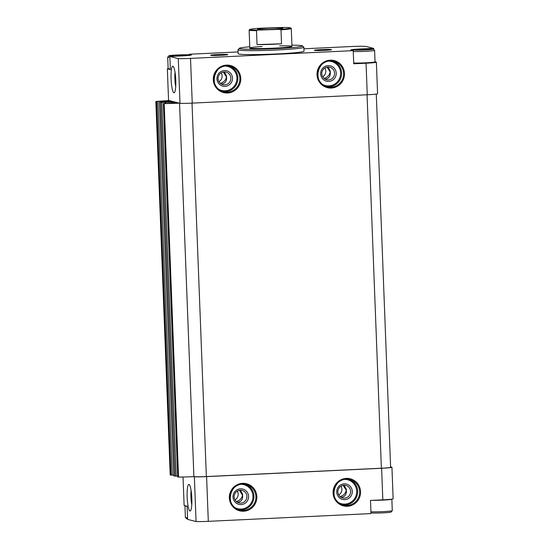 <?xml version="1.0" encoding="UTF-8"?>
<svg xmlns="http://www.w3.org/2000/svg" width="549" height="549" viewBox="0 0 549 549"><rect width="100%" height="100%" fill="white"/><g stroke="black" fill="none" stroke-linecap="round" stroke-linejoin="round"><path stroke-width="0.82" d="M187.614 518.908A9.882 0.515 177.8 0 1 186.763 518.757L185.397 517.494A11.2 0.583 177.8 0 1 185.384 517.467L184.938 505.958A11.2 0.583 177.8 0 1 184.951 505.924L185.137 505.732M391.821 499.144L391.821 499.151A11.2 0.583 177.8 0 1 391.842 499.178L392.281 510.687A11.2 0.583 177.8 0 1 392.267 510.721L391.005 512.08A9.882 0.515 177.8 0 1 382.873 512.876A9.882 0.515 177.8 0 1 371.275 512.841L370.98 512.567M365.442 49.712L365.421 49.115L367.192 49.595L357.365 49.781L365.318 49.122L359.533 49.396M365.49 49.122L369.34 49.211L367.171 49.595M180.937 55.634L180.909 55.037L184.828 55.126L176.874 55.792L172.839 55.675L180.806 55.044L175.028 55.319M180.978 55.037L182.68 55.511M183.03 477.019L184.121 505.471L187.127 506.24L187.628 519.395L196.068 521.55A12.517 0.652 -2.2 0 0 208.304 521.337L371.021 513.583L370.513 500.427L382.831 499.844A12.517 0.652 -2.2 0 0 393.146 498.801L391.931 467.233A12.517 0.652 -2.2 0 0 391.739 467.13L390.593 466.835M196.068 521.55L194.353 476.834A12.517 0.652 -2.2 0 0 206.589 476.621L381.617 468.276A12.517 0.652 -2.2 0 0 391.931 467.233M188.98 484.444A13.313 2.306 -92.7 0 0 187.202 498.163A13.313 2.306 -92.7 0 0 190.352 510.947A13.313 2.306 -92.7 0 0 191.793 497.62A13.313 2.306 -92.7 0 0 189.096 484.493A13.313 2.306 -92.7 0 0 188.98 484.444M177.725 476.889L178.535 477.115A36.9 1.928 -2.2 0 0 193.715 476.669L194.353 476.834M170.327 68.934A11.2 0.583 177.8 0 1 168.159 68.7A12.517 0.652 -2.2 0 0 167.349 68.845L168.557 100.405L180.003 103.329L178.288 58.613A12.517 0.652 -2.2 0 0 190.524 58.4L353.233 50.645L353.741 63.794L366.053 63.21A12.517 0.652 -2.2 0 0 376.367 62.167A12.517 0.652 -2.2 0 0 376.175 62.058L375.036 61.769M180.003 103.329A12.517 0.652 -2.2 0 0 192.239 103.116L367.267 94.771A12.517 0.652 -2.2 0 0 377.582 93.728L376.367 62.167M341.018 486.133A6.478 6.375 -75.7 0 1 338.754 494.992M343.098 485.323L346.261 490.257C345.534 493.544 343.475 495.658 340.071 496.598M344.093 485.213L346.316 489.193L346.398 491.437C346.282 494.937 344.573 496.893 341.265 497.319L341.094 497.325M344.504 498.149A6.478 6.375 -75.7 0 1 338.081 490.099A6.478 6.375 -75.7 0 1 350.598 492.323A6.478 6.375 -75.7 0 1 344.504 498.149M237.298 491.074A6.478 6.375 -75.7 0 1 235.034 499.933M239.378 490.264L242.541 495.205C241.814 498.485 239.755 500.599 236.351 501.546M240.373 490.154L242.596 494.134L242.679 496.378C242.562 499.878 240.853 501.841 237.552 502.26L237.374 502.266M240.785 503.09A6.478 6.375 -75.7 0 1 234.361 495.047A6.478 6.375 -75.7 0 1 246.878 497.27A6.478 6.375 -75.7 0 1 240.785 503.09M324.946 67.911A6.478 6.375 -75.7 0 1 322.682 76.771M327.032 67.102L330.189 72.036C329.469 75.323 327.41 77.436 324.006 78.377M328.021 66.992L330.251 70.972L330.333 73.216C330.217 76.716 328.508 78.679 325.2 79.097L325.022 79.104M328.439 79.928A6.478 6.375 -75.7 0 1 322.016 71.885A6.478 6.375 -75.7 0 1 334.533 74.101A6.478 6.375 -75.7 0 1 328.439 79.928M221.226 72.852A6.478 6.375 -75.7 0 1 218.962 81.719M223.313 72.049L226.469 76.984C225.749 80.264 223.69 82.377 220.286 83.324M224.301 71.933L226.531 75.913L226.613 78.157C226.497 81.657 224.788 83.62 221.48 84.045L221.302 84.045M224.719 84.869A6.478 6.375 -75.7 0 1 218.296 76.826A6.478 6.375 -75.7 0 1 230.813 79.049A6.478 6.375 -75.7 0 1 224.719 84.869M373.711 49.547L373.663 48.394L366.19 46.487A12.517 0.652 -2.2 0 0 351.676 46.514L303.926 48.786M189 55.284L188.959 54.269L238.101 51.922M167.349 68.845L170.355 69.606L169.847 56.458L178.288 58.613M173.93 92.795A13.313 2.306 87.3 0 1 171.075 78.589A13.313 2.306 87.3 0 1 173.024 66.271A13.313 2.306 87.3 0 1 175.728 79.399A13.313 2.306 87.3 0 1 174.287 92.726A13.313 2.306 87.3 0 1 173.93 92.795M373.663 48.394L361.153 48.936A12.517 0.652 -2.2 0 0 350.838 49.98A12.517 0.652 -2.2 0 0 351.037 50.083L353.233 50.645M169.847 56.458L181.04 55.977A12.517 0.652 -2.2 0 0 191.354 54.934A12.517 0.652 -2.2 0 0 191.162 54.831L188.959 54.269M324.459 50.371A8.564 0.446 177.8 0 1 314.412 50.336A8.564 0.446 177.8 0 1 322.942 49.534A8.564 0.446 177.8 0 1 331.507 49.678A8.564 0.446 177.8 0 1 324.459 50.371M220.739 55.312A8.564 0.446 177.8 0 1 210.692 55.277A8.564 0.446 177.8 0 1 219.223 54.481A8.564 0.446 177.8 0 1 227.787 54.625A8.564 0.446 177.8 0 1 220.739 55.312M238.019 49.774L238.177 53.72A32.947 1.722 -2.2 0 0 276.881 53.932A32.947 1.722 -2.2 0 0 304.022 51.187L303.872 47.248A32.947 1.722 177.8 0 1 276.73 49.986A32.947 1.722 177.8 0 1 238.019 49.774A32.947 1.722 177.8 0 1 238.067 49.685L239.33 48.319A31.629 1.654 177.8 0 1 249.774 46.775M193.715 476.669A36.9 1.928 -2.2 0 0 193.893 476.662A11.2 0.583 -2.2 0 0 206.355 476.559L381.383 468.222A11.2 0.583 -2.2 0 0 390.614 467.288L376.278 94.071M173.745 475.118L170.204 474.988L155.854 101.483L169.703 101.091L172.338 101.764L159.443 102.402L173.635 102.093L176.284 102.78L164.185 103.61A36.9 1.928 -2.2 0 0 179.365 103.164M169.195 100.57A36.9 1.928 -2.2 0 0 155.854 101.483M173.793 475.887L177.677 476.127M178.535 477.115L164.185 103.61M193.893 476.662L179.544 103.212M291.917 45.155A31.629 1.654 177.8 0 1 302.458 45.896A31.629 1.654 177.8 0 1 276.449 48.614A31.629 1.654 177.8 0 1 239.33 48.319M279.613 45.855A21.088 1.105 177.8 0 1 291.965 46.384A21.088 1.105 177.8 0 1 274.596 48.14A21.088 1.105 177.8 0 1 249.822 48.003A21.088 1.105 177.8 0 1 262.106 46.528M302.458 45.896L303.823 47.159A32.947 1.722 177.8 0 1 303.872 47.248M225.028 86.358A7.906 7.775 -75.7 0 1 217.836 74.842A7.906 7.775 -75.7 0 1 231.307 74.197A7.906 7.775 -75.7 0 1 225.028 86.358M328.748 81.417A7.906 7.775 -75.7 0 1 321.556 69.901A7.906 7.775 -75.7 0 1 335.027 69.256A7.906 7.775 -75.7 0 1 328.748 81.417M241.093 504.579A7.906 7.775 -75.7 0 1 233.901 493.064A7.906 7.775 -75.7 0 1 247.373 492.419A7.906 7.775 -75.7 0 1 241.093 504.579M344.813 499.638A7.906 7.775 -75.7 0 1 337.621 488.123A7.906 7.775 -75.7 0 1 351.092 487.478A7.906 7.775 -75.7 0 1 344.813 499.638M175.707 86.612A11.289 1.956 87.3 0 1 175.021 72.221M191.086 490.442A11.289 1.956 -92.7 0 0 191.773 504.833M170.334 69.229A10.87 0.57 177.8 0 1 168.502 69.016L168.159 68.7A11.2 0.583 177.8 0 1 168.138 68.666L167.699 57.158A11.2 0.583 177.8 0 1 167.713 57.13L168.975 55.765A9.882 0.515 177.8 0 1 178.823 54.9A9.882 0.515 177.8 0 1 188.705 55.01A9.882 0.515 177.8 0 1 180.58 55.861A9.882 0.515 177.8 0 1 168.975 55.765M373.217 49.087A9.882 0.515 177.8 0 1 365.085 49.938A9.882 0.515 177.8 0 1 353.487 49.849A9.882 0.515 177.8 0 1 363.335 48.978A9.882 0.515 177.8 0 1 373.217 49.087L374.583 50.35A11.2 0.583 177.8 0 1 374.596 50.384L375.042 61.886A11.2 0.583 177.8 0 1 375.029 61.92L374.706 62.263A10.87 0.57 177.8 0 1 365.764 63.135A10.87 0.57 177.8 0 1 353.721 63.238M169.881 57.425A11.2 0.583 177.8 0 1 167.699 57.158M174.939 55.806L174.925 55.319M187.037 506.219A11.2 0.583 177.8 0 1 184.938 505.958M187.566 517.728A11.2 0.583 177.8 0 1 185.397 517.494M391.842 499.178A11.2 0.583 177.8 0 1 382.612 500.112A11.2 0.583 177.8 0 1 372.661 500.324M392.267 510.721A11.2 0.583 177.8 0 1 383.051 511.62A11.2 0.583 177.8 0 1 370.946 511.757M374.596 50.384A11.2 0.583 177.8 0 1 365.366 51.311A11.2 0.583 177.8 0 1 353.261 51.448M375.029 61.92A11.2 0.583 177.8 0 1 365.812 62.819A11.2 0.583 177.8 0 1 353.707 62.957M359.451 49.884L359.43 49.403M257.412 30.113A20.56 1.077 177.8 0 1 249.671 29.516A20.56 1.077 177.8 0 1 260.329 28.219L282.961 27.45A20.56 1.077 177.8 0 1 290.702 27.937A20.56 1.077 177.8 0 1 280.045 29.351L257.412 30.113L256.513 30.675A21.088 1.105 177.8 0 1 249.136 30.12A21.088 1.105 177.8 0 1 249.164 30.058L249.671 29.516M257.742 29.378A12.654 0.659 177.8 0 1 257.563 29.303A12.654 0.659 177.8 0 1 270.163 28.123A12.654 0.659 177.8 0 1 282.817 28.335A12.654 0.659 177.8 0 1 270.986 29.413A12.654 0.659 177.8 0 1 257.742 29.378M290.702 27.937L291.251 28.445A21.088 1.105 177.8 0 1 291.279 28.5A21.088 1.105 177.8 0 1 280.992 29.845L280.045 29.351M257.049 44.613A21.088 1.105 -2.2 0 0 281.527 43.783L257.049 44.613L256.513 30.675M280.992 29.845L281.527 43.783M347.359 506.274A13.972 13.739 -75.7 0 1 334.65 485.934A13.972 13.739 -75.7 0 1 358.456 484.794A13.972 13.739 -75.7 0 1 347.359 506.274M243.639 511.222A13.972 13.739 -75.7 0 1 230.93 490.875A13.972 13.739 -75.7 0 1 254.736 489.742A13.972 13.739 -75.7 0 1 243.639 511.222M382.831 499.844L381.617 468.276M208.304 521.337L206.589 476.621M367.267 94.771L366.053 63.21M192.239 103.116L190.524 58.4M331.294 88.053A13.972 13.739 -75.7 0 1 318.585 67.712A13.972 13.739 -75.7 0 1 342.391 66.58A13.972 13.739 -75.7 0 1 331.294 88.053M227.574 93.001A13.972 13.739 -75.7 0 1 214.865 72.653A13.972 13.739 -75.7 0 1 238.671 71.521A13.972 13.739 -75.7 0 1 227.574 93.001M206.355 476.559L192.013 103.123M381.383 468.222L367.041 94.785M171.013 475.194L156.664 101.689M172.235 475.194L157.886 101.689M161.029 102.265L161.001 101.538M161.454 102.244L161.427 101.503L161.461 102.244M161.77 102.231L161.735 101.414M168.516 102.004L168.481 101.091M169.737 101.942L169.703 101.091M173.793 475.908L159.443 102.402M174.946 476.203L160.596 102.697M176.167 476.196L161.818 102.69M164.961 103.274L164.933 102.546M165.386 103.253L165.359 102.505L165.393 103.253M165.702 103.239L165.668 102.416M172.448 103.006L172.413 102.093M173.662 102.951L173.635 102.093M177.725 476.909L163.376 103.404M227.403 92.177A13.176 12.963 -75.7 0 1 214.336 75.817A13.176 12.963 -75.7 0 1 239.796 80.332A13.176 12.963 -75.7 0 1 227.403 92.177M229.132 66.038A13.176 12.963 -75.7 0 1 222.626 91.491M224.562 66.093A12.387 12.181 -75.7 0 1 236.914 78.04A12.387 12.181 -75.7 0 1 218.646 89.247M331.122 87.229A13.176 12.963 -75.7 0 1 318.056 70.869A13.176 12.963 -75.7 0 1 343.516 75.391A13.176 12.963 -75.7 0 1 331.122 87.229M332.852 61.09A13.176 12.963 -75.7 0 1 326.346 86.543M328.281 61.152A12.387 12.181 -75.7 0 1 340.634 73.099A12.387 12.181 -75.7 0 1 322.366 84.299M243.468 510.392A13.176 12.963 -75.7 0 1 230.408 494.031A13.176 12.963 -75.7 0 1 255.861 498.554A13.176 12.963 -75.7 0 1 243.468 510.392M245.197 484.259A13.176 12.963 -75.7 0 1 238.691 509.712M240.627 484.314A12.387 12.181 -75.7 0 1 252.979 496.262A12.387 12.181 -75.7 0 1 234.711 507.468M347.188 505.451A13.176 12.963 -75.7 0 1 334.128 489.09A13.176 12.963 -75.7 0 1 359.581 493.606A13.176 12.963 -75.7 0 1 347.188 505.451M348.917 479.311A13.176 12.963 -75.7 0 1 342.411 504.764M344.347 479.373A12.387 12.181 -75.7 0 1 356.699 491.321A12.387 12.181 -75.7 0 1 338.431 502.52M173.772 475.894L159.423 102.388M177.704 476.903L163.355 103.397M223.635 91.793C207.248 88.464 214.185 61.316 230.161 66.251M327.355 86.845C310.967 83.517 317.905 56.375 333.881 61.31M239.7 510.014C223.313 506.679 230.251 479.538 246.227 484.472M343.42 505.066C327.032 501.738 333.97 474.597 349.946 479.531M188.705 55.01L189.124 55.394M353.487 49.849L352.842 50.542M249.136 30.12L249.822 48.003M291.279 28.5L291.965 46.384"/></g></svg>
